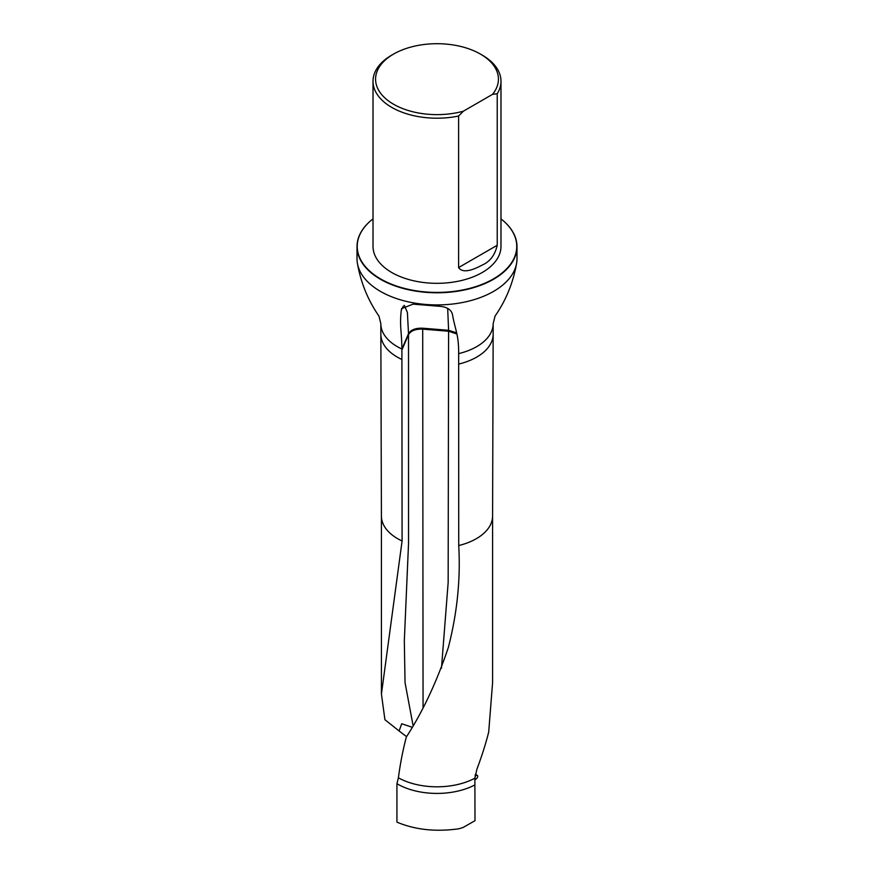 <?xml version="1.0" encoding="UTF-8"?>
<svg xmlns="http://www.w3.org/2000/svg" width="874" height="874" viewBox="0 0 874 874"><rect width="100%" height="100%" fill="white"/><g stroke="black" fill="none" stroke-linecap="round" stroke-linejoin="round"><path stroke-width="1.31" d="M403.318 306.108L401.308 310.128C399.44 326.603 401.658 329.738 401.898 349.021L402.084 540.984L381.425 694.054L384.921 719.706L399.112 730.981L401.69 723.77L411.796 727.124M357.007 246.588L357.007 258.726A79.993 46.191 0 0 0 357.4 263.314A79.993 46.191 0 0 0 437 304.917A79.993 46.191 0 0 0 516.6 263.314A79.993 46.191 0 0 0 516.993 258.726L516.993 246.588A79.993 46.191 180 0 1 437 292.779A79.993 46.191 180 0 1 357.007 246.588A79.993 46.191 180 0 1 373.012 218.871A79.742 46.038 180 0 0 383.424 280.478A79.742 46.038 180 0 0 490.576 280.478A79.742 46.038 180 0 0 500.988 218.904A79.993 46.191 180 0 1 516.993 246.588M401.308 310.128L401.625 308.609L413.107 304.141L438.999 306.25C446.614 306.752 451.082 309.429 452.415 314.279C455.441 331.137 458.763 334.371 458.653 353.631L458.73 545.551C460.653 579.025 457.2 612.98 448.362 647.405C436.749 681.873 422.721 711.764 406.312 737.066C402.848 750.307 400.205 763.898 398.402 777.816A55.586 32.087 0 0 0 474.877 778.21L474.997 820.686L463.111 827.481L458.905 828.781C435.722 832.015 415.074 829.797 396.927 822.128L396.927 783.716L398.402 777.816M406.541 736.64L399.112 730.981M492.575 682.791L488.697 732.041C485.966 743.053 482.055 755.409 476.942 769.131L474.877 778.21M396.927 783.716A56.154 32.425 0 0 0 474.964 784.885M480.438 54.09L482.251 55.128A63.988 36.948 180 0 1 500.988 81.26L500.988 246.381A63.988 36.948 180 0 1 461.483 280.51A63.988 36.948 180 0 1 391.749 272.502A63.988 36.948 180 0 1 373.012 246.381L373.012 81.26A63.988 36.948 180 0 1 391.749 55.128L393.562 54.09A61.431 35.463 180 0 1 480.438 54.09A61.431 35.463 180 0 1 492.499 94.37L497.23 93.726L497.23 245.266C494.979 255.066 489.986 261.665 482.251 265.051C476.079 268.318 463.406 274.644 458.599 267.564L458.599 116.034A63.988 36.948 180 0 1 391.749 107.382A63.988 36.948 180 0 1 373.012 81.26M500.988 81.26A63.988 36.948 180 0 1 497.23 93.726M458.599 116.034L463.34 111.206A61.431 35.463 180 0 1 386.8 99.603A61.431 35.463 180 0 1 393.562 54.09M492.499 94.37L463.34 111.206M412.976 725.016L405.044 682.649L404.323 640.784L408.54 543.388L408.508 333.726L407.393 312.422L404.312 305.376M441.479 668.217L448.154 582.597L448.602 330.296L447.674 308.391M456.84 333.955L448.602 331.235L422.71 329.137L423.06 707.186M476.439 778.658L474.877 779.87L475.314 774.779A3.583 1.912 123.2 0 0 475.74 775.314A3.583 1.912 123.2 0 0 476.8 775.446A2.043 1.093 -56.8 0 1 477.401 775.511A2.043 1.093 -56.8 0 1 477.619 776.931A2.043 1.093 -56.8 0 1 476.439 778.658M381.414 516.01A55.586 32.087 0 0 0 381.414 516.075A55.586 32.087 0 0 0 402.084 540.984M401.898 349.971L408.508 334.666C410.813 330.743 415.543 328.897 422.71 329.137L422.71 328.198C415.532 327.958 410.791 329.804 408.508 333.726L401.898 349.021A56.154 32.425 0 0 1 380.846 323.719L380.846 334.163A56.154 32.425 0 0 0 380.846 334.229A56.154 32.425 0 0 0 401.898 359.476M458.653 353.631A56.154 32.425 0 0 0 493.154 323.719L495.034 316.115C506.002 300.306 513.191 282.706 516.6 263.314M458.664 364.087A56.154 32.425 0 0 0 493.154 334.229A56.154 32.425 0 0 0 493.154 334.163L493.154 323.719M458.73 545.551A55.586 32.087 0 0 0 492.586 516.075A55.586 32.087 0 0 0 492.586 516.01M458.599 267.564L497.23 245.266M456.578 332.841L448.602 330.296L422.71 328.198M475.369 774.506L476.8 775.446M381.414 516.042L381.414 694.054M381.414 516.075L380.846 334.229M357.4 263.314C360.809 282.706 367.998 300.306 378.966 316.115L380.846 323.719M492.586 516.075L493.154 334.229M492.586 516.042L492.586 682.791M475.434 774.222L477.401 775.511"/></g></svg>
